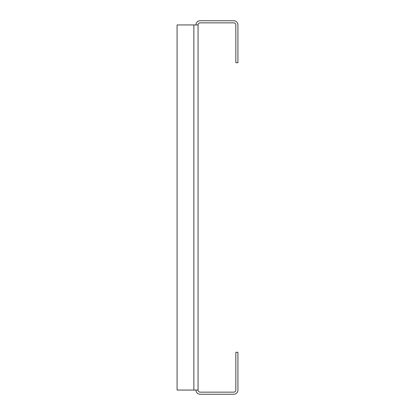 <?xml version="1.0" encoding="UTF-8"?>
<svg xmlns="http://www.w3.org/2000/svg" width="415" height="415" viewBox="0 0 415 415"><rect width="100%" height="100%" fill="white"/><g stroke="black" fill="none" stroke-linecap="round" stroke-linejoin="round"><path stroke-width="0.62" d="M195.958 24.947A4.197 4.197 0 0 1 200.155 20.75L233.728 20.75A4.197 4.197 0 0 1 237.925 24.947L237.925 62.717L235.829 62.717L235.829 24.947A2.096 2.096 0 0 0 233.728 22.846L200.155 22.846A2.096 2.096 0 0 0 198.059 24.947L198.059 390.053A2.096 2.096 0 0 0 200.155 392.154L233.728 392.154A2.096 2.096 0 0 0 235.829 390.053L235.829 352.283L237.925 352.283L237.925 390.053A4.197 4.197 0 0 1 233.728 394.25L200.155 394.25A4.197 4.197 0 0 1 195.958 390.053M198.059 390.053L177.075 390.053L177.075 24.947L198.059 24.947M193.862 24.947L193.862 390.053"/></g></svg>
